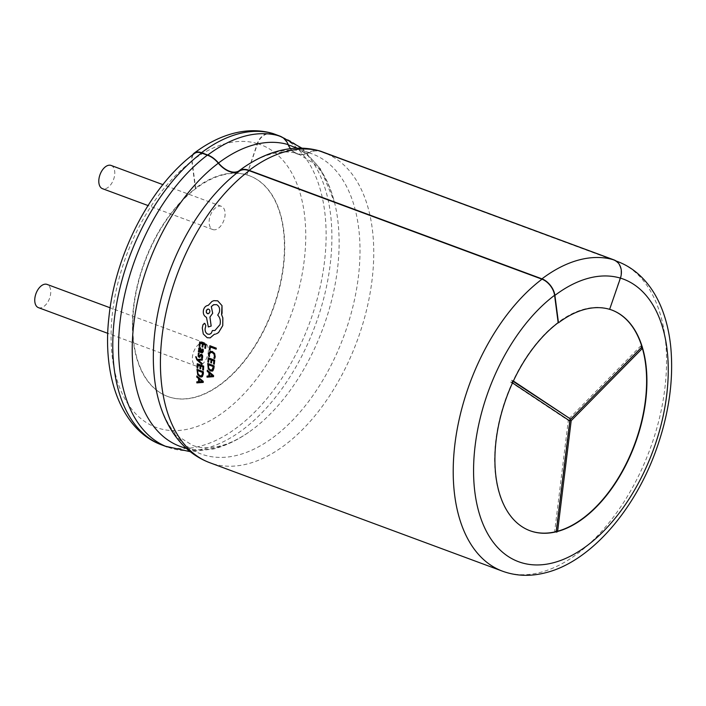 <?xml version="1.0" encoding="UTF-8"?>
<svg xmlns="http://www.w3.org/2000/svg" width="706" height="706" viewBox="0 0 706 706"><rect width="100%" height="100%" fill="white"/><g stroke="black" fill="none" stroke-linecap="round" stroke-linejoin="round"><path stroke-width="0.53" stroke-dasharray="3.53 2.65" d="M320.25 151.093A21.056 17.129 -73.5 0 0 308.778 152.417A20.236 16.459 106.5 0 1 297.747 153.687A20.236 16.459 106.5 0 1 296.908 153.405A20.236 16.459 106.5 0 1 290.563 148.666M609.322 309.21A117.681 68.341 -69.7 0 1 609.64 309.307L620.097 278.005A14.455 11.755 -73.5 0 0 613.779 260.267L320.992 151.772A20.642 16.794 -73.5 0 0 320.136 151.481A20.642 16.794 -73.5 0 0 308.884 152.787A20.642 16.794 106.5 0 1 297.632 154.084A20.642 16.794 106.5 0 1 296.776 153.793A20.642 16.794 106.5 0 1 287.942 144.836A19.353 15.744 -73.5 0 0 279.126 136.258A165.169 95.91 -69.7 0 1 280.317 136.629A165.169 95.91 -69.7 0 1 282.621 137.423A165.169 95.91 -69.7 0 1 324.539 295.187A165.169 95.91 -69.7 0 1 206.081 448.284A165.169 95.91 -69.7 0 1 167.851 447.18A165.169 95.91 -69.7 0 1 165.583 446.28M198.924 366.132A12.39 7.192 -69.7 0 1 196.056 366.043A12.39 7.192 -69.7 0 1 192.906 354.218A12.39 7.192 -69.7 0 1 201.792 342.728A12.39 7.192 -69.7 0 1 204.661 342.816A12.39 7.192 -69.7 0 1 207.802 354.65A12.39 7.192 -69.7 0 1 198.924 366.132M38.442 307.648A12.39 7.192 110.3 0 0 41.31 307.728A12.39 7.192 110.3 0 0 50.197 296.246A12.39 7.192 110.3 0 0 47.055 284.412M569.168 418.57L640.386 346.293L641.966 346.875A1.033 0.6 -69.7 0 1 642.416 348.393L642.416 348.393M640.386 346.293A1.033 0.6 -69.7 0 1 640.836 347.811L570.589 419.09M512.521 382.899L512.238 382.705A1.033 0.6 -69.7 0 1 513.103 380.843A117.681 68.341 -69.7 0 1 584.25 309.131A117.681 68.341 -69.7 0 1 611.493 309.925A117.681 68.341 -69.7 0 1 611.652 309.987M569.53 420.776L556.037 530.656A1.033 0.6 -69.7 0 1 554.731 531.009L568.304 420.432L510.659 382.123A1.033 0.6 -69.7 0 1 511.523 380.26L513.218 381.39M272.869 133.505A14.879 12.099 -73.5 0 0 257.275 143.565L246.818 174.894A117.681 68.341 -69.7 0 1 249.306 175.723A117.681 68.341 -69.7 0 1 279.17 288.127A117.681 68.341 -69.7 0 1 194.777 397.213A117.681 68.341 -69.7 0 1 167.534 396.419A117.681 68.341 -69.7 0 1 133.919 303.642A117.681 68.341 -69.7 0 1 195.668 188.37L192.085 160.95A14.455 8.719 -127 0 1 194.415 153.502M246.491 174.77A117.681 68.341 110.3 0 0 221.746 174.806A117.681 68.341 110.3 0 0 195.341 188.255L195.668 188.37M222.381 175.044A117.681 68.341 -69.7 0 1 249.624 175.838A117.681 68.341 -69.7 0 1 279.488 288.242A117.681 68.341 -69.7 0 1 195.085 397.328A117.681 68.341 -69.7 0 1 167.843 396.534A117.681 68.341 -69.7 0 1 137.979 284.13A117.681 68.341 -69.7 0 1 222.381 175.044M279.126 136.258L273.346 134.114A14.455 11.755 -73.5 0 0 272.745 133.919A14.455 11.755 -73.5 0 0 257.602 143.68L246.818 174.894M215.683 229.644A12.39 7.192 -69.7 0 1 212.815 229.556A12.39 7.192 -69.7 0 1 209.664 217.722A12.39 7.192 -69.7 0 1 218.551 206.24A12.39 7.192 -69.7 0 1 221.419 206.328A12.39 7.192 -69.7 0 1 224.561 218.154A12.39 7.192 -69.7 0 1 215.683 229.644M111.089 165.442A12.39 7.192 -69.7 0 1 114.24 177.277A12.39 7.192 -69.7 0 1 105.353 188.758A12.39 7.192 -69.7 0 1 102.485 188.678M195.686 356.698L196.859 359.848L201.934 364.375M198.324 360.272L202.269 360.122M210.529 351.253L208.632 353.944L208.738 356.274L209.532 356.574M210.282 352.594L212.215 352.515L214.024 354.077L214.465 356.504L213.865 358.216L214.73 358.551M207.758 363.449L208.279 368.956L210.6 371.038L212.127 371.18M201.581 354.253L200.822 354.262L199.11 356.203M201.095 355.356L201.951 355.771L201.572 357.907L202.348 358.207M198.404 353.044L198.165 356.239L199.877 357.201M207.061 376.069L207.034 377.172L213.53 376.669M208.835 375.945L208.958 372.733L207.237 371.33L207.29 370.218M204.872 323.41L203.072 324.557L202.313 327.963L203.302 333.964L207.22 337.724L210.238 337.839L214.297 334.317L215.524 334.106M214.218 304.507L216.61 304.613C219.257 306.077 220.166 308.628 219.337 312.255L217.757 315.114C220.104 317.603 220.863 320.771 220.034 324.61L214.933 330.514L212.435 330.558L211.818 332.438L209.611 334.273M213.856 300.659L211.968 301.444L208.296 305.354C205.993 305.627 204.413 307.101 203.557 309.775C202.825 313.385 203.813 315.909 206.514 317.356L208.358 326.94M208.261 305.363L207.44 305.477M199.745 341.872L199.101 346.152L199.833 346.425M203.196 344.29L205.252 345.049L204.793 348.12L205.534 348.402M200.31 343.195L202.463 343.998L202.048 346.84L202.781 347.123M200.195 347.564L199.163 347.687L198.624 348.852L199.224 350.9L198.51 350.653L198.395 351.641L202.393 352.885M202.375 348.976L202.684 351.041L201.422 351.756M208.296 357.748L207.882 361.975L208.614 362.249M211.782 360.148L213.865 360.916L213.565 363.943L214.306 364.225M208.897 359.045L211.076 359.857L210.803 362.663L211.535 362.946M209.903 345.728L209.276 349.929L210 350.202M210.441 347.043L216.142 349.188M197.283 363.696L197.053 367.861L197.786 368.144M200.839 366.087L202.896 366.846L202.728 369.838L203.469 370.12M197.954 364.993L200.107 365.787L199.957 368.567L200.689 368.841M196.992 369.326L197.742 374.78L200.116 376.836L201.625 376.995M196.859 381.796L196.886 382.881L203.24 382.414M198.598 381.69L198.571 378.513L196.824 377.11L196.824 376.016M513.386 381.037L513.103 380.843A117.681 68.341 -69.7 0 0 512.238 382.705L512.238 382.705A117.681 68.341 -69.7 0 0 529.712 530.621A117.681 68.341 -69.7 0 0 529.871 530.683M192.694 154.817A14.879 8.975 -127 0 0 191.767 160.827L195.341 188.255M557.616 531.247L557.616 531.247A1.033 0.6 -69.7 0 1 556.302 531.592L554.731 531.009M568.304 420.432L569.883 421.014M208.323 313.773L209.391 313.032L209.964 311.284L209.532 309.784L207.785 309.096M212.727 375.786L209.638 373.333M200.372 351.359L200.804 351.526L200.672 349.082L199.551 348.685M211.941 370.12L213.344 366.608L208.376 364.746M201.395 375.936L202.622 372.477L197.654 370.606M202.393 381.575L199.295 379.122M308.778 152.417A160.315 93.095 110.3 0 0 275.049 152.47A160.315 93.095 110.3 0 0 244.85 166.669C254.407 160.306 263.373 156.061 271.757 153.917C281.756 151.428 290.422 151.358 297.747 153.687M287.942 144.836A160.174 93.016 -69.7 0 1 288.401 144.977M296.502 148.198A160.174 93.016 -69.7 0 1 334.467 202.26A160.174 93.016 -69.7 0 1 249.421 431.772A160.174 93.016 -69.7 0 1 217.104 447.445A160.174 93.016 -69.7 0 1 186.225 448.248M510.659 382.123L512.238 382.705M257.275 143.565A150.713 87.518 110.3 0 0 225.576 143.609A150.713 87.518 110.3 0 0 191.767 160.827M613.779 260.267A165.169 95.91 -69.7 0 1 616.1 261.008M617.273 261.432A165.169 95.91 -69.7 0 1 659.192 419.188A165.169 95.91 -69.7 0 1 540.734 572.292A165.169 95.91 -69.7 0 1 502.495 571.18M320.992 151.772A165.169 95.91 -69.7 0 1 324.486 152.937A165.169 95.91 -69.7 0 1 366.396 310.693A165.169 95.91 -69.7 0 1 247.947 463.798A165.169 95.91 -69.7 0 1 209.708 462.686M308.884 152.787A160.006 92.918 -69.7 0 1 353.582 303.801A160.006 92.918 -69.7 0 1 238.116 455.061A160.006 92.918 -69.7 0 1 158.647 400.267C163.571 417.061 170.234 429.186 178.627 436.635L192.447 445.283C200.23 448.372 209.629 448.566 220.634 445.857C229.574 443.58 239.166 438.885 249.421 431.772C237.807 439.97 225.929 445.689 213.786 448.928L190.232 451.672M273.346 134.114A165.169 95.91 -69.7 0 1 276.84 135.278A165.169 95.91 -69.7 0 1 318.759 293.043A165.169 95.91 -69.7 0 1 200.301 446.148A165.169 95.91 -69.7 0 1 162.062 445.036M257.602 143.68A150.713 87.518 -69.7 0 1 299.697 285.93A150.713 87.518 -69.7 0 1 190.947 428.41A150.713 87.518 -69.7 0 1 111.071 335.641A150.713 87.518 -69.7 0 1 192.085 160.95M511.523 380.26L513.103 380.843M301.983 148.172L320.771 169.299L334.467 202.26C329.543 184.195 322.642 171.258 313.782 163.457L300.05 154.888L297.632 154.084M196.056 366.043L107.771 333.338M616.056 260.973L320.136 151.481M282.303 137.299L280.317 136.629M282.621 137.423L272.745 133.919M212.815 229.556L148.013 205.543M221.419 206.328L162.874 184.637M167.851 447.18L167.154 446.924M511.453 380.225L513.024 380.808M640.969 346.081L642.548 346.672M555.022 531.803L556.602 532.386M204.661 342.816L110.127 307.79"/><path stroke-width="1.06" d="M558.164 322.695L558.481 322.81A117.681 68.341 110.3 0 1 584.886 309.369A117.681 68.341 110.3 0 1 609.631 309.334A117.681 68.341 -69.7 0 1 611.811 310.04A117.681 68.341 -69.7 0 1 641.675 422.453A117.681 68.341 -69.7 0 1 557.272 531.53A117.681 68.341 -69.7 0 1 530.029 530.744A117.681 68.341 -69.7 0 1 496.415 437.967A117.681 68.341 -69.7 0 1 558.164 322.695L554.589 295.276A14.455 8.719 -127 0 0 541.987 279.188L249.2 170.693A20.642 12.452 -127 0 0 239.334 171.117A20.642 12.452 53 0 1 229.468 171.54A20.642 12.452 53 0 1 218.313 163.192A19.353 11.675 -127 0 0 207.335 155.179L201.554 153.043A14.455 8.719 -127 0 0 194.415 153.502C150.819 185.634 115.431 253.675 108.998 316.57C101.699 377.886 122.412 430.951 162.062 445.036A165.169 95.91 -69.7 0 1 114.884 314.823A165.169 95.91 -69.7 0 1 201.554 153.043M558.481 322.81L554.907 295.39A14.861 8.966 -127 0 0 541.943 278.844L249.156 170.349A21.056 12.699 -127 0 0 239.087 170.781A20.236 12.205 53 0 1 229.424 171.196A20.236 12.205 53 0 1 218.498 163.015A19.768 11.923 -127 0 0 207.82 155.02L201.51 152.69A14.879 8.975 -127 0 0 194.159 153.158A14.879 8.975 -127 0 0 192.694 154.817M110.127 307.79L47.055 284.412A12.39 7.192 110.3 0 0 44.187 284.333A12.39 7.192 110.3 0 0 35.3 295.814A12.39 7.192 110.3 0 0 38.442 307.648L107.771 333.338M290.563 148.666A20.236 16.459 106.5 0 1 288.251 144.633A19.768 16.079 -73.5 0 0 279.797 136.055L273.487 133.716A14.879 12.099 -73.5 0 0 272.869 133.505C260.249 129.816 247.003 129.798 233.139 133.434C219.893 136.973 206.902 143.547 194.159 153.158M609.631 309.334L620.415 278.12A14.861 12.09 -73.5 0 0 613.92 259.87L321.124 151.384A21.056 17.129 -73.5 0 0 320.25 151.093C306.845 147.192 292.928 147.157 278.491 150.96C267.027 154.014 255.81 159.256 244.85 166.669A160.315 93.095 110.3 0 0 239.087 170.781M611.652 309.987A117.681 68.341 -69.7 0 1 641.966 346.884A117.681 68.341 -69.7 0 1 642.407 348.393A117.681 68.341 -69.7 0 1 557.616 531.239A117.681 68.341 -69.7 0 1 556.955 531.415A117.681 68.341 -69.7 0 1 556.302 531.583A117.681 68.341 -69.7 0 1 529.871 530.683M148.013 205.543L102.485 188.678A12.39 7.192 -69.7 0 1 99.343 176.844A12.39 7.192 -69.7 0 1 108.23 165.363A12.39 7.192 -69.7 0 1 111.089 165.442L162.874 184.637M196.4 356.962L195.659 356.698L196.374 356.971L196.789 358.745L196.374 356.971M197.609 359.478L196.815 358.736L197.583 359.486L202.375 359.019L197.609 359.478M202.348 359.027L202.269 360.122L202.375 359.019M202.243 360.122L198.298 360.254L201.978 363.369L201.907 364.384L202.004 363.369L198.324 360.245M209.505 356.583L209.347 354.377L209.505 356.583L208.711 356.283L208.605 353.953L209.832 351.57L212.285 351.429L214.615 353.521L215.18 356.786L214.703 358.551L215.206 356.777L214.642 353.512L212.312 351.42L209.858 351.562M214.703 358.551L213.839 358.224L214.439 356.512L213.997 354.085L212.188 352.523L210.256 352.603L209.32 354.386L210.626 352.418M214.165 365.885L207.758 363.449L214.165 365.885L212.947 370.729L210.573 371.047L208.252 368.964L207.732 363.458M199.569 356.115L198.607 354.809L199.233 353.353L198.404 353.044L199.207 353.362L198.589 354.818L199.083 356.212L200.795 354.271L201.554 354.262L202.463 355.268L202.657 356.962L202.49 355.259L200.822 354.262L201.581 354.253M202.348 358.207L202.684 356.954L202.348 358.207M201.095 355.356L200.575 356.168L201.095 355.356L201.925 355.771L201.545 357.916L202.322 358.207M199.092 357.245L200.601 356.159L199.066 357.254L198.139 356.248L198.377 353.053M208.835 375.945L207.034 376.077L208.808 375.954L208.932 372.742L207.211 371.33L207.29 370.218L213.565 375.601L213.53 376.669L207.008 377.172L207.034 376.077M204.872 323.41L204.14 323.383L204.846 323.419L205.834 325.748L204.846 323.419L203.046 324.557L202.287 327.963L203.275 333.973L207.193 337.733L210.247 337.865M205.737 326.075L205.137 328.678C204.916 331.343 205.817 333.17 207.829 334.167L209.611 334.273L207.855 334.159C205.843 333.17 204.952 331.343 205.164 328.669L205.711 326.075M209.611 334.273L211.244 333.232L212.409 330.567L214.906 330.523L220.007 324.619C220.846 320.798 220.087 317.629 217.73 315.123L219.31 312.264C220.14 308.646 219.231 306.095 216.583 304.621L213.468 304.78L211.297 306.58L212.665 313.261L209.92 317.065L211.156 326.075L208.332 326.949L211.182 326.066L209.947 317.056L212.691 313.252L211.323 306.572L213.839 304.63M217.748 300.827L213.83 300.668L217.722 300.835L221.975 305.61L217.722 300.835M222.081 313.235L222.002 305.601L221.569 314.558L222.831 317.912L222.743 325.598L218.525 332.579L216.433 333.806L218.551 332.57L222.769 325.59L222.858 317.903L221.596 314.558L222.055 313.243M206.143 344.307L199.719 341.88L206.143 344.307L205.508 348.411L204.766 348.129L205.225 345.058L203.178 344.281L202.754 347.123L203.204 344.272M202.754 347.123L202.022 346.849L202.445 343.998L200.283 343.187L199.807 346.434L200.31 343.178M202.375 352.894L203.319 351.376L203.151 349.267L202.375 348.976L203.125 349.276L203.293 351.385L202.375 352.894L198.368 351.65L198.483 350.661L199.216 350.926M198.483 350.661L199.198 350.926L198.598 348.861L199.136 347.696L200.169 347.573L201.413 350.017L201.395 351.764L202.128 351.853L201.422 351.756L201.439 350.008L200.195 347.564L199.163 347.687M214.703 360.184L208.27 357.757L214.703 360.184L214.28 364.234L213.539 363.952L213.839 360.925L211.782 360.148L211.509 362.955L211.809 360.139M211.509 362.955L210.776 362.672L211.05 359.866L208.897 359.045L208.588 362.257L208.923 359.045M216.301 348.164L209.903 345.728L216.301 348.164L216.142 349.188L210.441 347.043L209.973 350.211L210.467 347.034M203.69 366.123L197.256 363.696L203.69 366.123L203.469 370.12L202.701 369.847L202.869 366.855L200.813 366.079L200.663 368.85L200.839 366.07M197.786 368.144L197.954 364.976L197.786 368.144L197.027 367.87L197.256 363.696M203.399 371.753L196.992 369.326L203.399 371.753L203.319 373.959L202.41 376.545L201.598 376.995L202.41 376.545L203.319 373.959M198.598 381.69L196.859 381.796L198.571 381.69L198.545 378.513L196.797 377.119L196.824 376.016L203.231 381.364L203.24 382.414L196.859 382.89L196.833 381.805M513.218 381.39L570.739 419.152L513.386 381.037M570.739 419.152L641.966 346.884M570.589 419.09L569.618 420.079L571.189 420.67L642.407 348.393L640.995 347.864M571.189 420.67L557.616 531.239L556.399 530.797M556.302 531.583L569.883 421.014L512.521 382.899M190.232 451.672L165.583 446.28A165.169 95.91 -69.7 0 1 120.947 314.973A165.169 95.91 -69.7 0 1 207.335 155.179M569.618 420.079L569.53 420.776M215.498 334.115L214.271 334.326L210.211 337.847M208.332 326.949L206.487 317.365C203.787 315.926 202.798 313.402 203.531 309.784C204.387 307.119 205.958 305.645 208.261 305.363L211.941 301.444L213.83 300.668M207.414 305.486L208.261 305.363M207.802 309.096L206.302 310.755L207.096 309.457L208.367 309.051L209.435 309.696L209.929 311.046L209.497 312.846L207.758 313.808L206.337 312.564L206.276 310.764L206.62 313.049L208.226 313.791M212.25 375.769L209.541 375.927L209.638 373.333L212.727 375.813M207.264 370.226L213.565 375.601M213.539 375.61L213.503 376.669M209.664 373.324L209.567 375.919L212.277 375.76M199.807 346.434L199.074 346.161L199.719 341.88M206.117 344.307L205.508 348.411M201.422 351.756L202.657 351.05L202.348 348.985M199.136 347.696L200.195 347.564M200.645 349.091L200.778 351.535L199.463 350.591L199.224 349.373L199.524 348.693L200.645 349.091M199.524 348.693L199.489 350.582L200.804 351.526M199.083 356.212L199.542 356.124M199.877 357.201L199.066 357.254M214.139 365.885L213.962 368.117L212.921 370.738L212.127 371.188M208.402 364.737L208.826 368.435L210.644 369.97L212.497 369.803M212.471 369.812L210.617 369.979L208.799 368.444L208.376 364.746L213.318 366.617L211.915 370.129M208.588 362.257L207.855 361.975L208.27 357.757M214.677 360.192L214.28 364.234M209.832 351.57L210.529 351.253M210.75 352.382L210.282 352.594M209.973 350.211L209.25 349.929L209.876 345.737M216.274 348.173L216.115 349.196M201.907 364.384L196.833 359.857L195.659 356.698M203.663 366.132L203.443 370.129M200.663 368.85L199.93 368.567L200.08 365.796L197.927 364.976M201.598 376.995L200.089 376.845L197.715 374.78L196.965 369.335M197.68 370.597L197.645 371.718L197.654 370.606L202.596 372.477L201.898 375.636L200.08 375.795L198.227 374.268L197.618 371.727L198.254 374.259L200.107 375.786L201.925 375.627L201.369 375.945M203.372 371.762L203.293 373.968M199.295 379.096L199.321 381.655L202.419 381.567L199.295 381.664L199.268 379.104L202.393 381.549M196.797 376.024L203.231 381.364M203.204 381.364L203.213 382.423M288.401 144.977A160.174 93.016 -69.7 0 1 296.502 148.198M186.225 448.248A160.174 93.016 -69.7 0 1 133.611 325.36A160.174 93.016 -69.7 0 1 218.313 163.192M273.487 133.716A165.592 96.157 110.3 0 0 238.654 133.769A165.592 96.157 110.3 0 0 201.51 152.69M279.797 136.055A165.592 96.157 110.3 0 0 244.964 136.108A165.592 96.157 110.3 0 0 207.82 155.02M288.251 144.633A160.483 93.192 110.3 0 0 254.495 144.686A160.483 93.192 110.3 0 0 218.498 163.015M321.124 151.384A165.583 96.148 110.3 0 0 286.301 151.437A165.583 96.148 110.3 0 0 249.156 170.349M613.92 259.87A165.583 96.148 110.3 0 0 579.088 259.932A165.583 96.148 110.3 0 0 541.943 278.844M620.415 278.12A150.713 87.518 110.3 0 0 588.716 278.173A150.713 87.518 110.3 0 0 554.907 295.39M620.424 278.102A150.713 87.518 -69.7 0 1 662.14 420.529A150.713 87.518 -69.7 0 1 553.442 562.735A150.713 87.518 -69.7 0 1 473.567 469.967A150.713 87.518 -69.7 0 1 554.589 295.276M616.1 261.008A165.169 95.91 -69.7 0 1 617.273 261.432L616.056 260.973M617.273 261.432C624.66 264.176 631.446 268.183 637.615 273.451C648.443 282.788 656.774 295.223 662.607 310.755C666.649 321.565 669.35 333.444 670.7 346.372C673.912 380.031 668.838 415.181 655.477 451.814C633.458 512.15 589.484 561.773 546.091 572.619C530.709 576.643 516.183 576.167 502.495 571.18L209.708 462.686C194.547 456.923 182.174 446.721 172.599 432.09C166.545 422.77 161.895 412.163 158.647 400.267A160.006 92.918 -69.7 0 1 239.334 171.117M502.495 571.18A165.169 95.91 -69.7 0 1 455.317 440.968A165.169 95.91 -69.7 0 1 541.987 279.188M209.708 462.686A165.169 95.91 -69.7 0 1 162.53 332.473A165.169 95.91 -69.7 0 1 249.2 170.693M301.983 148.172L282.303 137.299M167.154 446.924L162.062 445.036"/></g></svg>
